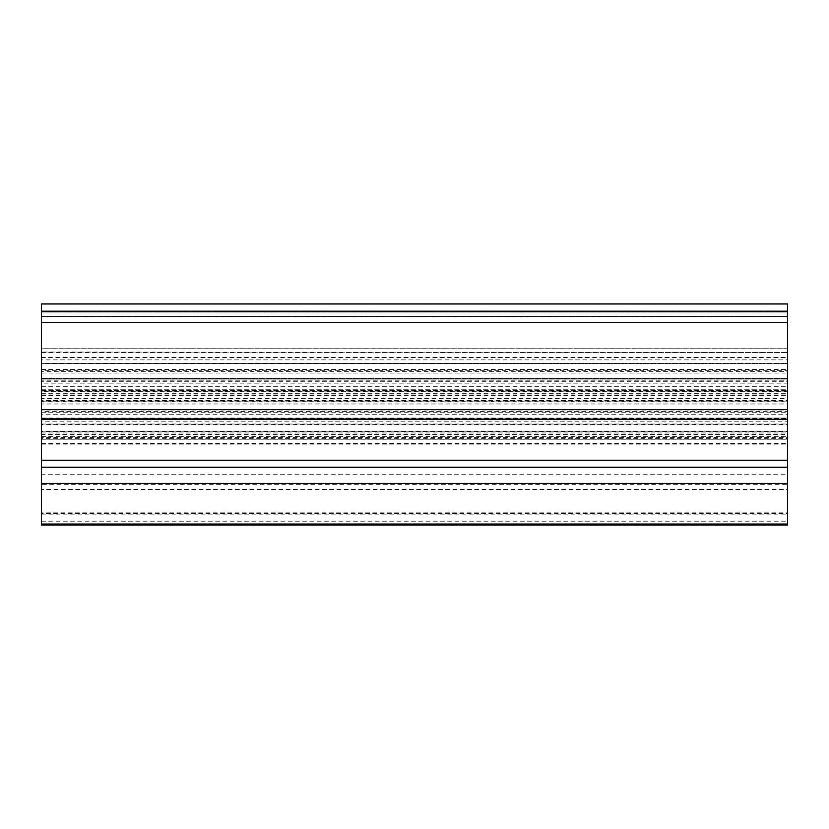 <?xml version="1.0" encoding="UTF-8"?>
<svg xmlns="http://www.w3.org/2000/svg" width="829" height="829" viewBox="0 0 829 829"><rect width="100%" height="100%" fill="white"/><g stroke="black" fill="none" stroke-linecap="round" stroke-linejoin="round"><path stroke-width="0.62" stroke-dasharray="4.14 3.11" d="M787.55 410.013L787.55 411.422L41.45 411.422L41.45 410.013L787.55 410.013L787.55 390.355L41.45 390.355L41.45 410.013M41.45 390.355L41.45 389.744L787.55 389.744L787.55 390.355M41.45 357.154L41.45 359.879L787.55 359.879L787.55 357.154L41.45 357.154L41.45 316.647L41.45 378.573L41.45 363.651L41.45 373.091L787.55 373.091L787.55 378.231L41.45 378.231L41.45 398.594L787.55 398.594L787.55 400.884L41.45 400.884L41.45 401.796L787.55 401.827L787.55 400.448L41.45 400.448L41.45 389.806M41.45 390.677L787.55 390.677L787.55 386.697L787.55 400.448M787.55 389.806L787.55 390.677M787.55 391.92L787.55 391.371L41.45 391.371L41.45 391.982L787.55 391.92L787.55 391.05L787.55 395.029L787.55 381.278L41.45 381.278L41.45 379.9L787.55 379.931L787.55 380.843L41.45 380.843L41.45 383.133L787.55 383.133L787.55 380.843M41.45 381.278L41.45 391.92M41.45 391.05L787.55 391.05M787.55 371.713L787.55 370.304L41.45 370.304L41.45 371.713L787.55 371.713L787.55 391.371M41.45 391.371L41.45 371.713M787.55 418.583L787.55 418.044L41.45 418.479L787.55 418.583L787.55 424.002L787.55 411.422M41.45 525.037L41.45 303.963L41.45 322.616L41.45 303.963L787.55 303.963L787.55 311.549L41.45 311.549M41.45 474.706L41.45 467.245L41.45 474.706L787.55 474.706L787.55 467.245L787.55 474.706M41.45 439.173L41.45 393.661L41.45 439.173L787.55 439.173L787.55 460.271L787.55 393.661L787.55 439.173M41.45 418.479L41.45 421.847L787.55 421.847L787.55 418.479M787.55 421.847L787.55 424.572L41.45 424.572L41.45 421.847M41.45 424.572L41.45 432.956L41.45 431.422L787.55 431.422L787.55 434.5L41.45 434.5L41.45 431.422M41.45 434.5L41.45 484.354L787.55 484.354L787.55 489.452L41.45 489.452L41.45 484.354M41.45 489.452L41.45 513.607L787.55 513.607L787.55 512.146L41.45 512.146L41.45 513.607M41.45 512.146L41.45 316.761L787.55 316.761L787.55 312.916L41.45 312.916L41.45 316.761M41.45 370.304L41.45 357.724L41.45 363.143L787.55 363.143L787.55 316.647L41.45 316.647L41.45 312.916L41.45 316.647L787.55 316.647L787.55 312.916L787.55 316.45L41.45 316.45L41.45 312.916L787.55 312.916L41.45 312.916L787.55 312.916L787.55 357.154M41.45 378.231L41.45 373.091M41.45 400.884L41.45 398.594M41.45 400.448L41.45 401.827L787.55 401.827L787.55 400.884M41.45 411.422L41.45 418.583M787.55 352.024L787.55 348.771L41.45 348.771L41.45 352.024L787.55 352.47L787.55 348.74L41.45 348.74L41.45 352.024M41.45 316.45L41.45 409.381L787.55 409.381L787.55 414.303L41.45 414.303L41.45 409.381M41.45 414.303L41.45 438.717L787.55 438.717L787.55 437.349L41.45 437.349L41.45 438.717M41.45 437.349L41.45 409.567L787.55 409.567L787.55 403.972L41.45 403.972L41.45 409.567M41.45 403.972L41.45 383.133M41.45 380.843L41.45 379.931M787.55 359.879L787.55 363.247L41.45 363.682L41.45 363.143M41.45 363.247L41.45 359.879M787.55 379.931L787.55 381.278M787.55 373.091L787.55 363.247M787.55 363.143L787.55 370.304M41.45 369.433L787.55 369.433M41.45 521.192L787.55 521.192L787.55 525.037M787.55 521.192L787.55 311.549M787.55 316.761L787.55 512.146M787.55 409.567L787.55 437.349M787.55 431.422L787.55 424.572M787.55 513.607L787.55 489.452M787.55 484.354L787.55 434.5M787.55 438.717L787.55 414.303M787.55 409.381L787.55 316.45M41.45 412.293L787.55 412.293M787.55 398.594L787.55 378.231M787.55 383.133L787.55 403.972M41.45 303.963L787.55 303.963L787.55 322.616L787.55 303.963L41.45 303.963M41.45 322.616L787.55 322.616L787.55 363.651L787.55 322.616L41.45 322.616M41.45 378.573L787.55 378.573L787.55 363.651L787.55 378.573L41.45 378.573M41.45 436.655L787.55 436.655M41.45 444.116L787.55 444.116M41.45 363.651L787.55 363.651L41.45 363.682M41.45 443.65L787.55 443.65M41.45 418.79L787.55 418.79M41.45 395.661L787.55 395.661M41.45 401.122L787.55 401.122M41.45 389.744L787.55 389.744M41.45 391.982L787.55 391.982M41.45 418.044L787.55 418.044M41.45 379.9L787.55 379.9M41.45 357.724L787.55 357.724M41.45 431.215L787.55 431.215M41.45 432.956L787.55 432.956M41.45 352.47L787.55 352.47M41.45 514.104L787.55 514.104M41.45 439.215L787.55 439.215M41.45 424.002L787.55 424.002M41.45 386.697L787.55 386.697M41.45 395.029L787.55 395.029M41.45 393.661L787.55 393.661"/><path stroke-width="1.24" d="M41.45 524.032L41.45 525.037L787.55 525.037L787.55 524.032L41.45 524.032L41.45 483.4L787.55 483.4L787.55 524.032M41.45 311.186L787.55 311.186L787.55 303.963L41.45 303.963L41.45 483.4M41.45 419.547L787.55 419.547L787.55 409.567L41.45 409.567M787.55 311.186L787.55 409.567M41.45 467.245L787.55 467.245L787.55 483.4M41.45 460.271L787.55 460.271L787.55 467.245M787.55 419.547L787.55 460.271"/></g></svg>
